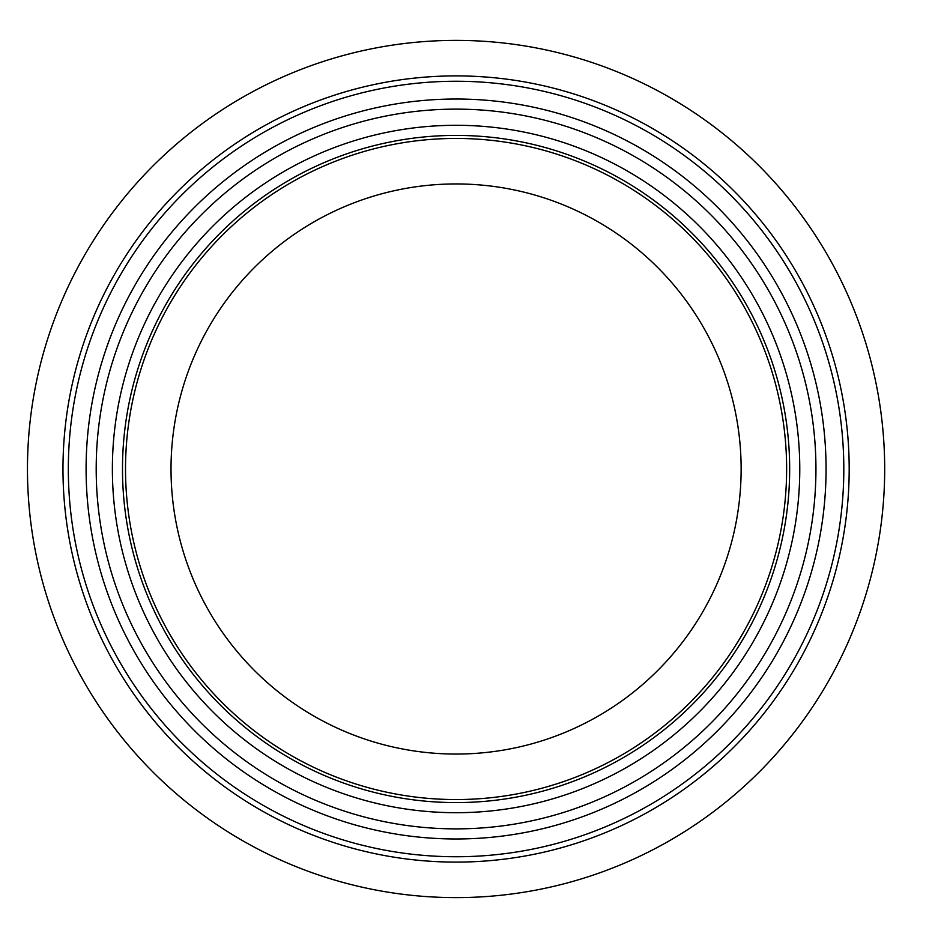 <?xml version="1.0" encoding="UTF-8"?>
<svg xmlns="http://www.w3.org/2000/svg" width="938" height="938" viewBox="0 0 938 938"><rect width="100%" height="100%" fill="white"/><g stroke="black" fill="none" stroke-linecap="round" stroke-linejoin="round"><path stroke-width="1.41" d="M741.137 469A285.07 285.07 0 0 1 313.538 715.87A285.07 285.07 0 0 1 313.538 222.13A285.07 285.07 0 0 1 741.137 469M786.63 469A330.551 330.551 0 0 1 290.792 755.266A330.551 330.551 0 0 1 290.792 182.734A330.551 330.551 0 0 1 786.63 469M789.667 469A333.588 333.588 0 0 1 289.279 757.892A333.588 333.588 0 0 1 289.279 180.108A333.588 333.588 0 0 1 789.667 469A333.588 333.588 0 0 1 289.279 757.892A333.588 333.588 0 0 1 289.279 180.108A333.588 333.588 0 0 1 789.667 469A333.588 333.588 0 0 1 289.279 757.892A333.588 333.588 0 0 1 289.279 180.108A333.588 333.588 0 0 1 789.667 469A333.588 333.588 0 0 1 289.279 757.892A333.588 333.588 0 0 1 289.279 180.108A333.588 333.588 0 0 1 789.667 469A333.588 333.588 0 0 1 289.279 757.892A333.588 333.588 0 0 1 289.279 180.108A333.588 333.588 0 0 1 789.667 469A333.588 333.588 0 0 1 289.279 757.892A333.588 333.588 0 0 1 289.279 180.108A333.588 333.588 0 0 1 789.667 469M826.061 469A369.982 369.982 0 0 1 271.082 789.409A369.982 369.982 0 0 1 271.082 148.591A369.982 369.982 0 0 1 826.061 469M884.686 469A428.607 428.607 0 0 1 241.769 840.19A428.607 428.607 0 0 1 241.769 97.81A428.607 428.607 0 0 1 884.686 469A428.607 428.607 0 0 1 241.769 840.19A428.607 428.607 0 0 1 241.769 97.81A428.607 428.607 0 0 1 884.686 469A428.607 428.607 0 0 1 241.769 840.19A428.607 428.607 0 0 1 241.769 97.81A428.607 428.607 0 0 1 884.686 469M799.774 469A343.695 343.695 0 0 1 284.226 766.651A343.695 343.695 0 0 1 284.226 171.349A343.695 343.695 0 0 1 799.774 469M815.943 469A359.875 359.875 0 0 1 276.135 780.662A359.875 359.875 0 0 1 276.135 157.338A359.875 359.875 0 0 1 815.943 469M843.813 469A387.734 387.734 0 0 1 262.206 804.792A387.734 387.734 0 0 1 262.206 133.208A387.734 387.734 0 0 1 843.813 469M849.183 469A393.104 393.104 0 0 1 259.521 809.435A393.104 393.104 0 0 1 259.521 128.565A393.104 393.104 0 0 1 849.183 469"/></g></svg>
